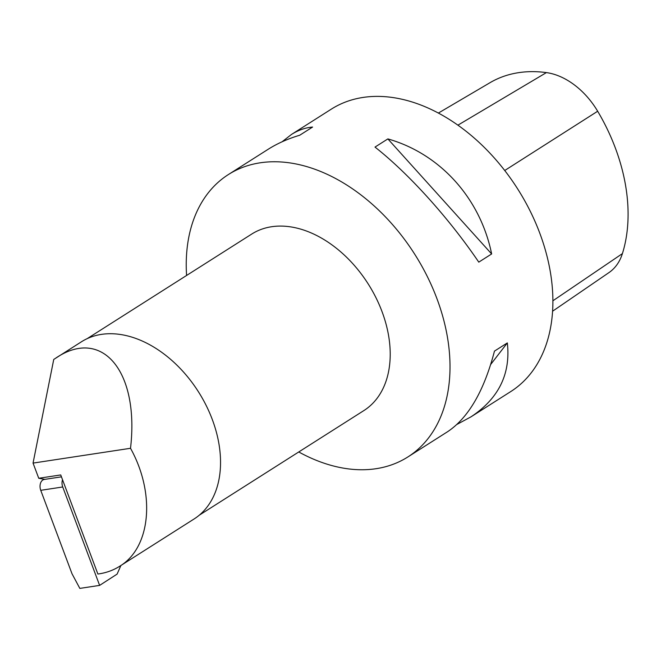 <?xml version="1.0" encoding="UTF-8"?>
<svg xmlns="http://www.w3.org/2000/svg" width="661" height="661" viewBox="0 0 661 661"><rect width="100%" height="100%" fill="white"/><g stroke="black" fill="none" stroke-linecap="round" stroke-linejoin="round"><path stroke-width="0.99" d="M33.05 463.097L130.514 448.29C155.74 493.684 150.824 547.556 119.748 566.229L194.111 518.968A104.983 71.867 57.6 0 0 198.457 391.816A104.983 71.867 57.6 0 0 81.485 341.762L53.748 359.444L33.05 463.097L38.743 478.275L44.923 479.349M38.743 478.275L60.729 474.937L97.869 574.029C105.925 572.963 113.213 570.36 119.748 566.229M55.937 357.998C102.339 326.749 139.504 371.746 130.514 448.29M87.12 338.68L251.701 234.077A104.562 71.578 57.6 0 1 332.814 245.512A104.562 71.578 57.6 0 1 388.486 335.036A104.562 71.578 57.6 0 1 363.872 410.58L199.3 515.175M457.007 424.379L470.963 416.86L510.746 391.576A167.307 114.527 -122.4 0 0 550.126 270.704A167.307 114.527 -122.4 0 0 394.096 97.737A167.307 114.527 -122.4 0 0 331.268 109.172L291.476 134.456L282.082 141.785M186.584 275.463A167.307 114.527 57.6 0 1 228.384 174.554A167.307 114.527 57.6 0 1 358.171 192.838A167.307 114.527 57.6 0 1 447.249 336.094A167.307 114.527 57.6 0 1 407.87 456.958A167.307 114.527 57.6 0 1 298.764 451.967M470.963 416.86C498.667 398.575 510.788 373.928 507.334 342.927L494.469 351.107C484.067 390.915 468.451 417.777 447.613 431.699L407.87 456.958M228.384 174.554L268.126 149.303C277.323 143.47 287.857 138.785 299.73 135.232L312.595 127.052C305.341 127.672 298.301 130.143 291.476 134.456M478.779 262.136L491.644 253.956C480.316 198.259 440.16 153.749 387.867 138.909L375.002 147.089C408.812 173.678 448.959 218.188 478.779 262.136M491.644 253.956L387.867 138.909M490.71 364.451L507.334 342.927M61.44 476.837L44.312 479.44A7.899 5.412 81.4 0 0 40.742 490.322L72.008 573.748L79.832 588.397L99.621 585.39L62.729 486.975A7.899 5.412 -98.6 0 1 62.539 479.762M99.621 585.39L117.096 574.112L120.897 565.502M438.359 113.072L490.041 82.675A162.259 111.073 57.6 0 1 546.399 72.603A66.059 45.221 57.6 0 1 597.668 111.238A162.259 111.073 57.6 0 1 622.406 253.609A66.059 45.221 57.6 0 1 608.971 272.588L552.596 311.207M40.742 490.322L62.729 486.975M546.399 72.603L457.899 125.169M597.668 111.238L504.723 170.505M622.406 253.609L552.902 300.788"/></g></svg>
